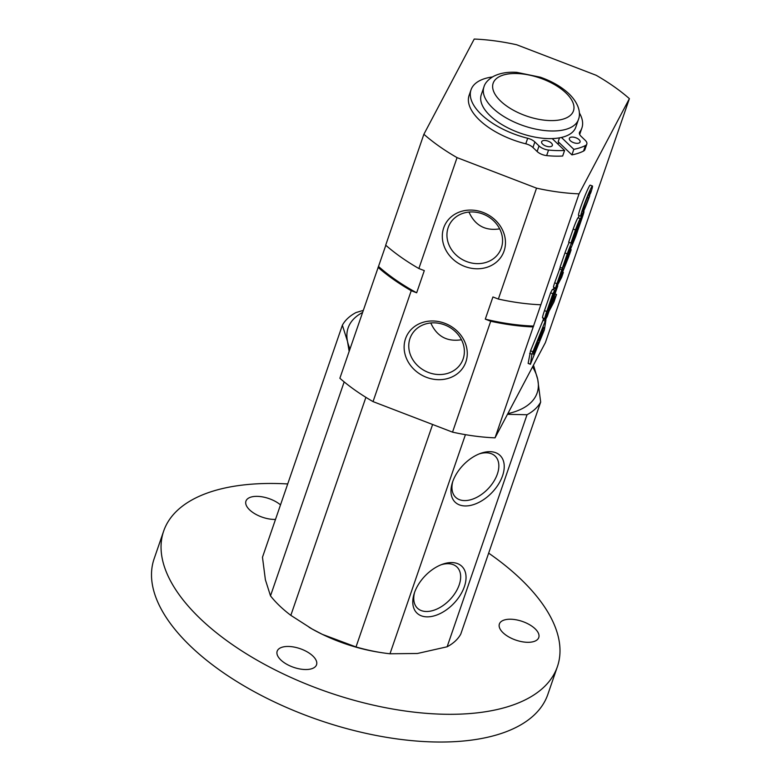 <?xml version="1.0" encoding="UTF-8"?>
<svg xmlns="http://www.w3.org/2000/svg" width="781" height="781" viewBox="0 0 781 781"><rect width="100%" height="100%" fill="white"/><g stroke="black" fill="none" stroke-linecap="round" stroke-linejoin="round"><path stroke-width="1.17" d="M545.489 319.732L547.256 316.393L557.78 285.826L556.023 289.165L545.489 319.732L543.215 318.853L543.469 318.15M556.023 289.165L553.749 288.287L554.168 287.486M553.27 289.663L553.749 288.287M557.78 285.826L557.263 285.621M549.531 307.714L547.803 310.828L548.33 308.778L554.715 290.22L552.889 293.685L546.759 311.492A14.097 0.918 111 0 0 544.855 318.677A14.097 0.918 111 0 0 545.87 317.252L549.531 307.714L548.789 307.421M554.715 290.22L552.44 289.351L550.605 292.816L552.889 293.685M544.855 318.677L542.58 317.808A14.097 0.918 -69 0 1 544.484 310.613L550.605 292.816M549.336 310.692L553.944 301.993L556.521 294.486L551.923 303.194L549.238 310.653M556.521 294.486L555.008 293.9M563.335 272.452L557.81 282.8L561.285 272.305L563.14 268.801L560.172 277.431L561.363 275.176L568.958 256.119L561.744 269.777L556.951 283.679A8.679 0.566 111 0 0 555.789 288.101A8.679 0.566 111 0 0 556.414 287.232L561.685 277.245L563.335 272.452L562.418 272.1M555.789 288.101L553.514 287.232A8.679 0.566 -69 0 1 554.676 282.81L560.27 267.385M560.172 277.431L559.596 277.206M561.744 269.777L559.469 268.908M567.25 253.796L562.3 268.166L569.515 254.508L571.165 249.715L565.141 261.108L570.589 246.669L568.031 254.606L569.222 252.351L575.724 236.487L577.715 230.698L572.073 244.004A9.528 0.615 111 0 0 572.668 241.231A9.528 0.615 111 0 0 567.25 253.796L564.966 252.917A9.528 0.615 -69 0 1 569.173 242.403M562.3 268.166L560.026 267.287L564.966 252.917M571.165 249.715L570.276 249.373M568.031 254.606L567.455 254.381M575.46 229.946L570.931 243.086L578.155 229.429L582.675 216.288A9.665 0.625 111 0 0 583.934 211.495A9.665 0.625 111 0 0 580.332 219.119A8.532 0.556 111 0 0 580.332 218.651A8.532 0.556 111 0 0 575.46 229.946L573.186 229.067A8.532 0.556 -69 0 1 578.057 217.772L580.332 218.651M578.223 217.84A9.665 0.625 -69 0 1 579.131 215.615M570.931 243.086L568.656 242.208L573.186 229.067M578.604 226.9L581.894 216.835L577.637 227.71L576.427 230.014L578.409 223.815L576.261 228.813L573.781 236.028L578.604 226.9L577.999 226.666M576.427 230.014L575.919 229.819M589.753 195.738L588.552 198.003A10.914 0.713 111 0 1 582.724 211.329A10.914 0.713 111 0 1 585.975 200.883A10.914 0.713 111 0 1 590.553 190.945A10.914 0.713 111 0 1 589.548 195.133L590.739 192.868A16.216 1.054 111 0 0 592.447 185.995A16.216 1.054 111 0 0 585.652 200.756A16.216 1.054 111 0 0 580.82 216.269A16.216 1.054 111 0 0 589.753 195.738L588.298 195.182M580.82 216.269L578.545 215.4A16.216 1.054 -69 0 1 583.378 199.877A16.216 1.054 -69 0 1 590.172 185.126L592.447 185.995M588.552 198.003L587.302 197.525M589.548 195.133L588.493 194.733M530.416 364.18L544.406 329.767L545.929 319.82L545.245 321.118L531.939 354.232L530.416 364.18L528.141 363.311L530.543 350.806L543.537 318.98M538.753 340.614L542.424 330.871L539.817 339.52L543.722 327.444L538.46 338.905L537.933 341.199L540.306 335.069L538.519 340.526M542.932 330.461L542.287 330.217M534.302 353.529L538.246 342.068L534.077 353.442M537.016 347.652L535.141 351.196L536.567 347.477M534.175 353.022L537.406 342.732L534.077 351.635L533.355 354.398L534.175 353.022L533.687 352.836M559.508 142.991A49.974 23.713 -161 0 1 557.253 143.44M499.664 228.853C485.284 231.098 475.053 225.504 468.961 212.071M461.483 339.755C447.103 342 436.862 336.406 430.78 322.973M629.388 98.65L579.043 193.864A139.916 66.405 -161 0 1 536.537 188.153L457.061 157.625A139.916 66.405 -161 0 1 423.878 134.273L474.223 39.05A139.916 66.405 -161 0 1 516.729 44.771L596.206 75.298A139.916 66.405 -161 0 1 629.388 98.65L545.372 342.634L495.027 437.848A139.916 66.405 -161 0 1 452.531 432.137L373.045 401.61A139.916 66.405 -161 0 1 339.872 378.258L385.814 245.283M423.878 134.273L385.697 245.175A139.916 66.405 -161 0 0 418.87 268.527L457.061 157.625M579.043 193.864L540.852 304.766A139.916 66.405 -161 0 1 498.356 299.055L492.928 296.965L485.284 319.146L490.712 321.235L452.531 432.137M495.027 437.848L540.852 304.766M465.886 361.925A32.412 28.448 27.9 0 1 412.563 367.89A32.412 28.448 27.9 0 1 428.652 321.176A32.412 28.448 27.9 0 1 465.886 361.925M504.077 251.023A32.412 28.448 27.9 0 1 450.754 256.988A32.412 28.448 27.9 0 1 466.833 210.274A32.412 28.448 27.9 0 1 504.077 251.023M373.045 401.61L411.236 290.708L416.663 292.787L424.298 270.607L418.87 268.527M536.537 188.153L498.356 299.055M533.218 326.946A139.916 66.405 -161 0 1 490.712 321.235M533.687 326.067A138.247 65.614 -161 0 1 485.284 319.146M411.236 290.708A139.916 66.405 -161 0 1 378.053 267.356M416.663 292.787A138.247 65.614 -161 0 1 378.521 266.467M501.334 247.997A28.536 25.051 27.9 0 1 499.977 251.131A28.536 25.051 27.9 0 1 463.045 259.936A28.536 25.051 27.9 0 1 449.524 224.45A28.536 25.051 27.9 0 1 484.718 214.785A28.536 25.051 27.9 0 1 501.334 247.997M463.153 358.899A28.536 25.051 27.9 0 1 461.796 362.033A28.536 25.051 27.9 0 1 424.854 370.838A28.536 25.051 27.9 0 1 411.343 335.352A28.536 25.051 27.9 0 1 446.537 325.687A28.536 25.051 27.9 0 1 463.153 358.899M561.422 137.446L573.82 149.337A71.627 33.993 19 0 0 585.447 145.53A9.06 4.296 19 0 0 586.814 144.094A9.06 4.296 19 0 0 585.223 140.297L581.054 136.294A9.06 4.296 19 0 1 579.463 132.487A9.06 4.296 19 0 1 579.785 131.882A58.634 27.823 19 0 0 581.894 127.996A58.634 27.823 19 0 0 579.326 112.845M573.82 149.337L571.907 154.882A71.627 33.993 19 0 0 583.534 151.075A9.06 4.296 19 0 0 584.901 149.64L586.814 144.094M542.639 144.134A5.662 2.685 19 0 0 548.272 146.652A5.662 2.685 19 0 0 552.352 145.442A5.662 2.685 19 0 0 547.871 141.058A5.662 2.685 19 0 0 541.643 141.751A5.662 2.685 19 0 0 542.639 144.134M570.345 140.736A5.662 2.685 19 0 0 575.987 143.255A5.662 2.685 19 0 0 580.068 142.044A5.662 2.685 19 0 0 575.587 137.661A5.662 2.685 19 0 0 569.359 138.354A5.662 2.685 19 0 0 570.345 140.736M492.43 76.958A58.634 27.823 19 0 0 471.021 89.825A58.634 27.823 19 0 0 527.692 138.266L525.779 143.811A9.06 4.296 19 0 1 532.954 147.492L537.123 151.494A9.06 4.296 19 0 0 546.641 155.595A71.627 33.993 19 0 0 562.671 156.015L564.585 150.469L552.187 138.579M564.585 150.469A71.627 33.993 19 0 1 548.545 150.05A9.06 4.296 19 0 1 539.036 145.949L534.858 141.947A9.06 4.296 19 0 0 527.692 138.266M559.508 137.837L558.171 141.712L571.907 154.882M579.648 134.42A58.634 27.823 19 0 0 579.98 133.541L581.894 127.996M471.021 89.825L469.108 95.37A58.634 27.823 19 0 0 525.779 143.811M349.986 348.882A99.939 47.426 -161 0 1 347.486 341.317L349.146 351.313M507.474 414.32L527.029 414.74A106.606 50.589 -161 0 0 540.667 402.078L537.758 379.576A99.939 47.426 -161 0 1 507.835 413.637M532.574 366.845A99.939 47.426 -161 0 1 537.758 379.576L533.765 366.055M363.233 310.408L356.009 312.546A106.606 50.589 -161 0 0 342.371 325.218L347.486 341.317A99.939 47.426 -161 0 1 362.501 312.517M432.615 424.483L356.009 646.951L322.319 634.348A99.939 47.426 -161 0 1 312.302 629.125A99.939 47.426 -161 0 1 309.071 627.26M465.427 434.666L389.983 653.775A106.606 50.589 -161 0 1 382.29 652.77A106.606 50.589 -161 0 1 356.009 646.951M342.371 325.218L262.475 557.253L265.384 579.756L270.499 595.854A106.606 50.589 -161 0 0 290.835 615.35L365.899 397.344M344.167 381.899L270.499 595.854M382.29 652.77L379.898 652.399A99.939 47.426 -161 0 1 322.319 634.348L312.088 628.988L290.835 615.35M527.029 414.74L447.132 646.775L417.454 653.482L389.983 653.775M578.418 119.561L575.792 127.186A49.974 23.713 -161 0 1 520.82 133.336A49.974 23.713 -161 0 1 481.291 94.647L483.917 87.023A49.974 23.713 -161 0 0 523.446 125.712A49.974 23.713 -161 0 0 578.418 119.561C580.8 113.86 579.512 104.078 569.076 93.866C561.588 86.857 552.03 81.312 540.403 77.221L516.817 72.36C507.474 71.774 499.596 73.16 493.192 76.528C487.949 79.74 484.864 83.235 483.917 87.023M540.667 402.078L460.77 634.113A106.606 50.589 -161 0 1 447.132 646.775M488.652 553.133A208.205 98.806 -161 0 1 520.898 579.229A208.205 98.806 -161 0 1 557.39 666.671A208.205 98.806 -161 0 1 328.352 692.308A208.205 98.806 -161 0 1 163.659 531.1A208.205 98.806 -161 0 1 287.711 483.947M312.888 656.03A20.823 9.88 -161 0 1 316.539 664.777A20.823 9.88 -161 0 1 293.636 667.335A20.823 9.88 -161 0 1 277.167 651.217A20.823 9.88 -161 0 1 292.162 646.756A20.823 9.88 -161 0 1 312.888 656.03M535.122 628.793A20.823 9.88 -161 0 1 538.763 637.54A20.823 9.88 -161 0 1 515.86 640.108A20.823 9.88 -161 0 1 499.391 623.98A20.823 9.88 -161 0 1 514.386 619.518A20.823 9.88 -161 0 1 535.122 628.793M275.498 519.414A20.823 9.88 -161 0 1 254.245 513.4A20.823 9.88 -161 0 1 245.947 501.109A20.823 9.88 -161 0 1 260.044 496.54A20.823 9.88 -161 0 1 280.506 504.877M557.39 666.671L547.842 694.397A208.205 98.806 -161 0 1 318.804 720.033A208.205 98.806 -161 0 1 154.111 558.825L163.659 531.1M464.373 586.648A32.412 19.896 -46.2 0 1 430.556 616.629A32.412 19.896 -46.2 0 1 414.145 593.697A32.412 19.896 -46.2 0 1 442.329 564.302A32.412 19.896 -46.2 0 1 464.373 586.648M502.564 475.746A32.412 19.896 -46.2 0 1 468.737 505.727A32.412 19.896 -46.2 0 1 452.336 482.795A32.412 19.896 -46.2 0 1 480.52 453.4A32.412 19.896 -46.2 0 1 502.564 475.746M479.202 453.907A28.536 17.524 -46.2 0 1 495.144 456.094A28.536 17.524 -46.2 0 1 497.37 473.999A28.536 17.524 -46.2 0 1 477.894 496.745A28.536 17.524 -46.2 0 1 455.645 497.292A28.536 17.524 -46.2 0 1 452.785 481.447M441.011 564.809A28.536 17.524 -46.2 0 1 456.953 566.996A28.536 17.524 -46.2 0 1 459.189 584.901A28.536 17.524 -46.2 0 1 439.703 607.647A28.536 17.524 -46.2 0 1 417.454 608.194A28.536 17.524 -46.2 0 1 414.594 592.349M546.759 311.492L544.484 310.613M556.951 283.679L554.676 282.81M545.245 321.118L542.971 320.249M531.939 354.232L529.664 353.363M532.818 351.684L530.543 350.806M540.794 334.659L540.188 334.424M585.447 145.53L583.534 151.075M548.545 150.05L546.641 155.595M534.858 141.947L532.954 147.492M539.036 145.949L537.123 151.494M579.785 131.882L579.346 133.16M566.03 93.046A42.477 20.16 -161 0 1 537.914 119.151A42.477 20.16 -161 0 1 496.003 78.959A42.477 20.16 -161 0 1 566.03 93.046M572.668 241.231L572.043 240.987M530.426 364.288L528.141 363.409"/></g></svg>
